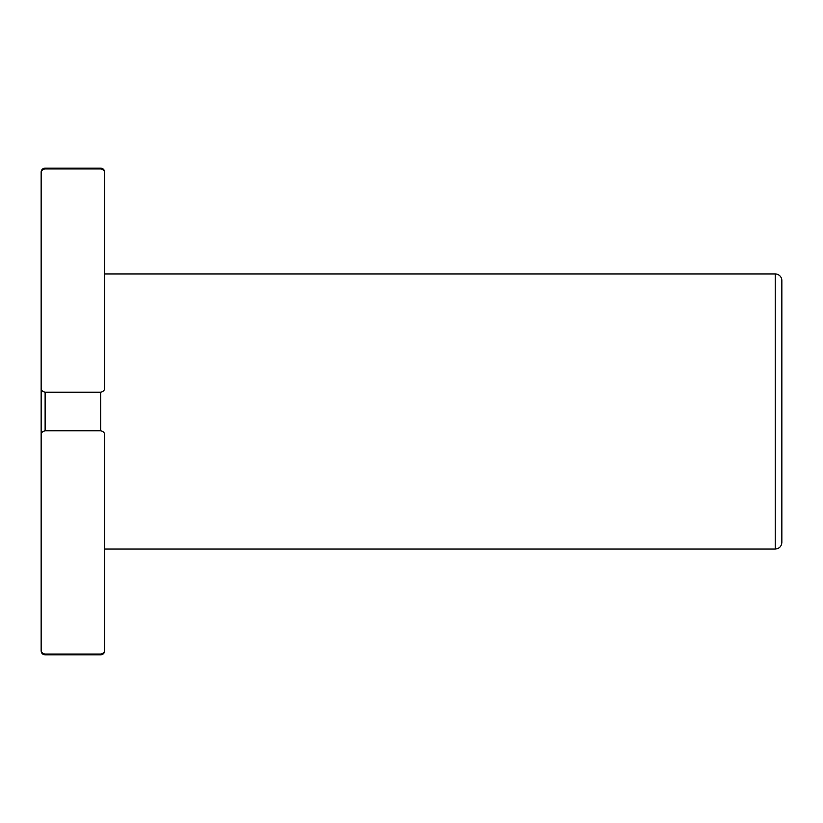 <?xml version="1.0" encoding="UTF-8"?>
<svg xmlns="http://www.w3.org/2000/svg" width="823" height="823" viewBox="0 0 823 823"><rect width="100%" height="100%" fill="white"/><g stroke="black" fill="none" stroke-linecap="round" stroke-linejoin="round"><path stroke-width="1.23" d="M41.15 173.262L41.15 387.859C41.006 390.102 42.323 391.563 45.121 392.232L100.673 392.232C103.461 391.553 104.788 390.102 104.634 387.859L104.634 173.262C104.788 171.019 103.461 169.569 100.673 168.89L45.121 168.89C42.323 169.569 40.996 171.019 41.15 173.262L41.15 172.1A3.971 3.971 0 0 1 45.121 168.129L100.673 168.129A3.971 3.971 0 0 1 104.634 172.1A3.971 3.971 0 0 0 100.673 168.129L100.673 168.89C103.461 169.569 104.788 171.019 104.634 173.262L104.634 387.859C104.788 390.102 103.461 391.553 100.673 392.232L100.673 430.768C103.461 431.437 104.788 432.898 104.634 435.141L104.634 649.738C104.788 651.981 103.461 653.431 100.673 654.11L100.673 654.871L100.673 654.11L45.121 654.11L45.121 654.871L45.121 654.11C42.323 653.431 41.006 651.981 41.15 649.738L41.15 650.9C41.387 653.318 42.703 654.635 45.121 654.871L100.673 654.871C103.081 654.635 104.408 653.318 104.634 650.9L104.634 435.141C104.788 432.898 103.461 431.437 100.673 430.768L100.673 392.232L45.121 392.232C42.323 391.563 41.006 390.102 41.15 387.859L41.15 435.141C40.996 432.898 42.323 431.447 45.121 430.768L45.121 392.232L45.121 430.768L100.673 430.768L45.121 430.768C42.323 431.447 40.996 432.898 41.15 435.141L41.15 173.262C40.996 171.019 42.323 169.569 45.121 168.89L100.673 168.89L100.673 168.129L45.121 168.129L45.121 168.89L45.121 168.129A3.971 3.971 0 0 0 41.15 172.1L41.15 173.262L41.15 172.1M41.15 649.738L41.15 435.141L41.15 649.738C41.006 651.981 42.323 653.431 45.121 654.11L43.249 653.596M775.235 273.946L775.235 549.054L775.235 273.946A6.615 6.615 0 0 1 781.85 280.55A6.615 6.615 0 0 0 775.235 273.946L104.634 273.946L775.235 273.946M104.634 549.054L775.235 549.054C779.258 548.663 781.459 546.462 781.85 542.45L781.85 280.55M100.673 168.89L102.525 169.394M45.121 654.11L100.673 654.11C103.461 653.431 104.788 651.981 104.634 649.738"/></g></svg>

